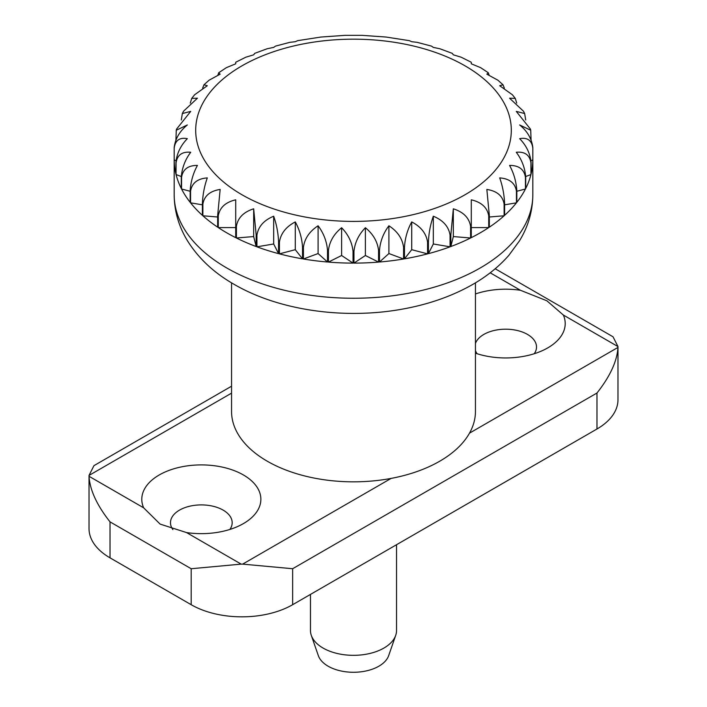 <?xml version="1.0" encoding="UTF-8"?>
<svg xmlns="http://www.w3.org/2000/svg" width="707" height="707" viewBox="0 0 707 707"><rect width="100%" height="100%" fill="white"/><g stroke="black" fill="none" stroke-linecap="round" stroke-linejoin="round"><path stroke-width="1.06" d="M231.551 282.835L231.551 411.43A121.949 70.408 0 0 0 267.273 461.211A121.949 70.408 0 0 0 400.171 476.474A121.949 70.408 0 0 0 475.449 411.43L475.449 282.835M310.461 594.41L310.461 630.476A43.039 24.851 0 0 0 311.301 635.363A43.039 24.851 0 0 0 323.064 648.054A43.039 24.851 0 0 0 365.97 654.267A43.039 24.851 0 0 0 395.699 635.363A43.039 24.851 0 0 0 396.539 630.476L396.539 544.717M311.301 635.363L318.336 655.636A35.863 20.706 0 0 0 328.136 666.206A35.863 20.706 0 0 0 363.884 671.385A35.863 20.706 0 0 0 388.664 655.636L395.699 635.363M226.691 232.789A179.331 103.54 180 0 1 218.269 227.574L218.269 215.865C219.709 207.549 225.515 202.202 235.714 199.816L235.714 237.649A179.331 103.54 180 0 1 226.691 232.789M217.668 215.458L217.668 227.177A179.331 103.54 180 0 1 202.882 215.776L202.882 204.058C204.305 195.866 210.059 190.996 220.151 189.441L217.668 215.458A179.331 103.54 0 0 0 218.269 215.865M202.388 203.616L202.388 215.326A179.331 103.54 180 0 1 190.563 202.829L190.563 191.111C191.942 183.033 197.518 178.632 207.301 177.899C204.429 185.932 202.794 194.505 202.388 203.616A179.331 103.54 0 0 0 202.882 204.058M190.183 190.625L190.183 202.343A179.331 103.54 180 0 1 181.558 188.999L181.558 177.289C182.866 169.318 188.15 165.358 197.43 165.42C193.197 173.162 190.775 181.566 190.183 190.625A179.331 103.54 0 0 0 190.563 191.111M181.301 176.777L181.301 188.486A179.331 103.54 180 0 1 176.061 174.576L176.061 162.857C177.263 154.992 182.159 151.457 190.731 152.252C185.216 159.588 182.079 167.762 181.301 176.777A179.331 103.54 0 0 0 181.558 177.289M175.928 162.327L175.928 174.046A179.331 103.54 180 0 1 174.169 159.844L174.169 148.125C175.248 140.357 179.649 137.202 187.346 138.669C180.674 145.509 176.865 153.392 175.928 162.327A179.331 103.54 0 0 0 176.061 162.857M175.928 139.774L176.273 130.256L187.346 124.953C179.649 131.193 175.248 138.74 174.169 147.595A179.331 103.54 0 0 0 174.169 147.86A179.331 103.54 0 0 0 174.169 148.125A179.331 103.54 0 0 1 174.169 147.86L174.169 194.717A179.331 103.54 0 0 0 226.691 267.926A179.331 103.54 0 0 0 422.132 290.374A179.331 103.54 0 0 0 532.831 194.717C532.671 211.216 528.209 226.629 519.424 240.937L508.854 255.333C498.152 267.502 485.002 277.824 469.421 286.291C449.572 297.046 427.293 304.637 402.592 309.083C344.716 319.679 279.203 310.629 234.123 284.347C214.071 272.929 198.517 258.4 187.47 240.76C178.756 226.496 174.32 211.146 174.169 194.717M181.301 120.004L182.335 113.562L190.731 111.37L176.564 129.098L176.273 130.256M523.463 111.211L509.57 98.202L515.27 98.388L512.389 94.765L499.699 85.724L503.031 84.796L497.914 80.209L486.849 74.173L488.29 72.75L480.663 67.678L471.286 63.807L471.286 62.251L461.158 57.196L453.328 54.819L452.277 53.352L439.842 48.748L433.329 47.404L431.517 46.123L417.148 42.34L411.713 41.704L409.318 40.653L386.022 37.038L362.019 35.35L344.981 35.35L320.978 37.038L297.682 40.653L295.287 41.704L289.852 42.34L275.483 46.123L273.671 47.404L267.158 48.748L254.723 53.352L253.672 54.819L245.85 57.196L235.714 62.251L235.714 63.807L235.714 62.251M235.714 63.807L226.346 67.678L218.71 72.75L220.151 74.173L209.086 80.209L203.97 84.796L207.301 85.724L194.611 94.765L191.73 98.388L197.43 98.202L183.537 111.211M217.942 75.004L218.71 72.75M202.662 88.092L203.97 84.796M190.271 103.098L191.73 98.388M488.29 72.75L489.058 75.004M503.031 84.796L504.338 88.092M515.27 98.388L516.729 103.098M532.831 148.125L532.831 159.844A179.331 103.54 180 0 1 531.072 174.046L531.072 162.327C530.135 153.392 526.326 145.509 519.654 138.669C527.351 137.202 531.752 140.357 532.831 148.125A179.331 103.54 0 0 0 532.831 147.86A179.331 103.54 0 0 0 532.831 147.595C531.752 138.74 527.351 131.193 519.654 124.953L530.727 130.256L530.436 129.098L516.269 111.37L524.665 113.562L525.699 120.004M530.727 130.256L531.072 139.774M532.831 159.844L531.001 160.754M530.939 174.576A179.331 103.54 180 0 1 525.699 188.486L525.699 176.777C524.921 167.762 521.784 159.588 516.269 152.252C524.841 151.457 529.737 154.992 530.939 162.857L530.939 174.576L525.699 176.52M525.442 188.999A179.331 103.54 180 0 1 516.817 202.343L516.817 190.625C516.225 181.566 513.803 173.162 509.57 165.42C518.85 165.358 524.134 169.318 525.442 177.289L525.442 188.999L516.817 191.27M516.437 202.829A179.331 103.54 180 0 1 504.612 215.326L504.612 203.616C504.206 194.505 502.571 185.932 499.699 177.899C509.482 178.632 515.058 183.033 516.437 191.111L516.437 202.829L504.612 204.827M504.118 215.776A179.331 103.54 180 0 1 489.332 227.177L489.332 215.458L486.849 189.441C496.941 190.996 502.695 195.866 504.118 204.058L504.118 215.776L489.332 217.005M488.731 227.574A179.331 103.54 180 0 1 471.286 237.649L471.286 199.816C481.485 202.202 487.291 207.549 488.731 215.865L488.731 227.574L471.286 227.574M453.328 208.804C463.412 212.02 469.174 217.853 470.588 226.284L470.588 237.994L453.328 236.562L450.845 246.531L450.845 234.812L453.328 208.804L453.328 236.562M433.329 216.218C443.112 220.266 448.689 226.558 450.067 235.104L450.067 246.823L433.329 243.986L428.415 253.645L428.415 241.927C428.822 232.824 430.457 224.252 433.329 216.218L433.329 243.986M411.713 221.918C420.983 226.753 426.277 233.496 427.576 242.148L427.576 253.866L411.713 249.686L404.466 258.842L404.466 247.132C405.067 238.065 407.479 229.66 411.713 221.918L411.713 249.686M388.912 225.789C397.484 231.357 402.371 238.515 403.582 247.282L403.582 258.992L388.912 253.548L379.482 262.023L379.482 250.305C380.251 241.299 383.397 233.124 388.912 225.789L388.912 253.548M365.386 227.734C373.084 233.982 377.485 241.529 378.563 250.384L378.563 262.094L365.386 255.501L353.96 263.11L353.96 251.4C354.905 242.457 358.705 234.574 365.386 227.734L365.386 255.501M341.614 227.734C348.295 234.574 352.095 242.457 353.04 251.4L353.04 263.11L341.614 255.501L328.437 262.094L328.437 250.384C329.515 241.529 333.916 233.982 341.614 227.734L341.614 255.501M318.088 225.789C323.603 233.124 326.749 241.299 327.518 250.305L327.518 262.023L318.088 253.548L303.418 258.992L303.418 247.282C304.629 238.515 309.516 231.357 318.088 225.789L318.088 253.548M295.287 221.918C299.521 229.66 301.933 238.065 302.534 247.132L302.534 258.842L295.287 249.686L279.424 253.866L279.424 242.148C280.723 233.496 286.017 226.753 295.287 221.918L295.287 249.686M273.671 216.218C276.543 224.252 278.178 232.824 278.585 241.927L278.585 253.645L273.671 243.986L256.933 246.823L256.933 235.104C258.311 226.558 263.888 220.266 273.671 216.218L273.671 243.986M253.672 208.804L256.155 234.812L256.155 246.531L253.672 236.562L236.412 237.994L236.412 226.284C237.826 217.853 243.588 212.02 253.672 208.804L253.672 236.562M470.588 237.994A179.331 103.54 180 0 1 450.845 246.531M450.067 246.823A179.331 103.54 180 0 1 428.415 253.645M427.576 253.866A179.331 103.54 180 0 1 404.466 258.842M403.582 258.992A179.331 103.54 180 0 1 379.482 262.023M378.563 262.094A179.331 103.54 180 0 1 353.96 263.11M353.04 263.11A179.331 103.54 180 0 1 328.437 262.094M327.518 262.023A179.331 103.54 180 0 1 303.418 258.992M302.534 258.842A179.331 103.54 180 0 1 279.424 253.866M278.585 253.645A179.331 103.54 180 0 1 256.933 246.823M256.155 246.531A179.331 103.54 180 0 1 236.412 237.994M235.714 227.574L218.269 227.574M217.668 217.005L202.882 215.776M202.388 204.827L190.563 202.829M190.183 191.27L181.558 188.999M181.301 176.52L176.061 174.576M175.999 160.754L174.169 159.844M229.881 529.446A30.843 17.808 0 0 0 232.179 522.712A30.843 17.808 0 0 0 223.138 510.118A30.843 17.808 0 0 0 189.529 506.256A30.843 17.808 0 0 0 170.484 522.712A30.843 17.808 0 0 0 172.879 529.587M534.227 353.739A30.843 17.808 0 0 0 536.516 347.004A30.843 17.808 0 0 0 527.484 334.411A30.843 17.808 0 0 0 496.791 329.948A30.843 17.808 0 0 0 475.449 343.443M475.449 293.953A59.538 34.378 180 0 1 520.458 290.277L490.198 272.805M495.2 268.757L613.04 336.797L617.98 346.58L563.346 315.03L546.882 300.793L520.458 290.277M475.449 350.557A30.843 17.808 0 0 0 477.119 353.739M143.654 507.82L160.118 524.099L186.542 532.574A59.538 34.378 180 0 0 243.429 523.587A59.538 34.378 180 0 0 243.429 474.971A59.538 34.378 180 0 0 171.836 469.421A59.538 34.378 180 0 0 143.654 507.82L89.02 476.279A71.734 41.413 180 0 1 89.02 475.855A71.734 41.413 180 0 1 89.02 475.431L93.96 465.648L231.551 386.208M617.98 346.58A71.734 41.413 180 0 1 617.98 346.996A71.734 41.413 180 0 1 617.98 347.42C617.114 361.171 610.106 376.371 596.973 393.021L292.636 568.728L242.642 564.124A71.734 41.413 180 0 1 241.175 564.124L191.182 568.728L110.027 521.872C96.894 505.222 89.886 490.031 89.02 476.279M617.98 346.996L617.98 399.711A71.734 41.413 180 0 1 596.973 428.999L292.636 604.706A71.734 41.413 180 0 1 191.182 604.706L110.027 557.85A71.734 41.413 180 0 1 89.02 528.562L89.02 475.855M563.346 315.03A59.538 34.378 180 0 1 547.775 347.879A59.538 34.378 180 0 1 475.449 353.191M465.091 65.866A157.811 91.115 0 0 0 241.909 65.866A157.811 91.115 0 0 0 241.909 194.717A157.811 91.115 0 0 0 465.091 194.717A157.811 91.115 0 0 0 465.091 65.866M235.714 225.931A179.331 103.54 0 0 0 236.412 226.284M256.155 234.812A179.331 103.54 0 0 0 256.933 235.104M278.585 241.927A179.331 103.54 0 0 0 279.424 242.148M302.534 247.132A179.331 103.54 0 0 0 303.418 247.282M327.518 250.305A179.331 103.54 0 0 0 328.437 250.384M353.04 251.4A179.331 103.54 0 0 0 353.96 251.4M378.563 250.384A179.331 103.54 0 0 0 379.482 250.305M403.582 247.282A179.331 103.54 0 0 0 404.466 247.132M427.576 242.148A179.331 103.54 0 0 0 428.415 241.927M450.067 235.104A179.331 103.54 0 0 0 450.845 234.812M470.588 226.284A179.331 103.54 0 0 0 471.286 225.931M488.731 215.865A179.331 103.54 0 0 0 489.332 215.458M504.118 204.058A179.331 103.54 0 0 0 504.612 203.616M516.437 191.111A179.331 103.54 0 0 0 516.817 190.625M525.442 177.289A179.331 103.54 0 0 0 525.699 176.777M530.939 162.857A179.331 103.54 0 0 0 531.072 162.327M241.175 564.124L186.542 532.574M596.973 428.999L596.973 393.021M110.027 557.85L110.027 521.872M191.182 604.706L191.182 568.728M231.551 393.145L89.02 475.431M617.98 347.42L469.501 433.144M391.121 478.4L242.642 564.124M292.636 604.706L292.636 568.728M183.528 111.211L182.335 113.562M524.665 113.562L523.472 111.211M532.831 147.86L532.831 194.717"/></g></svg>
